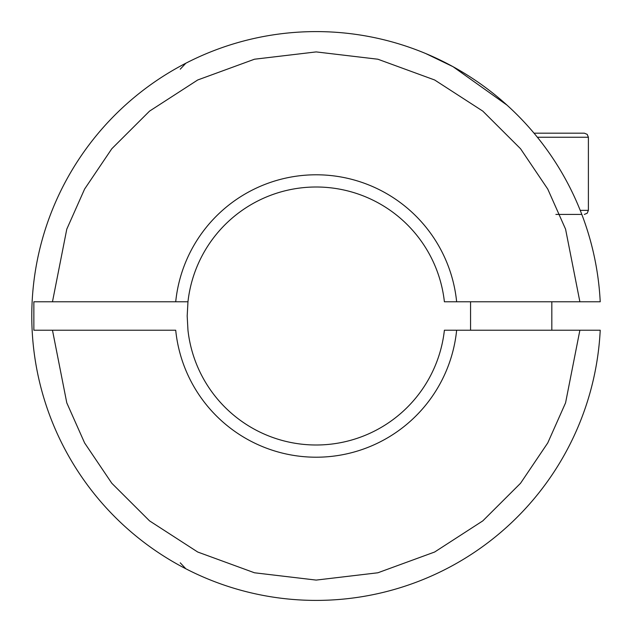 <?xml version="1.0" encoding="UTF-8"?>
<svg xmlns="http://www.w3.org/2000/svg" width="632" height="632" viewBox="0 0 632 632"><rect width="100%" height="100%" fill="white"/><g stroke="black" fill="none" stroke-linecap="round" stroke-linejoin="round"><path stroke-width="0.95" d="M540.186 491.222L543.702 486.64L540.194 491.214M478.693 549.39L481.853 547.162M456.644 330.22L579.884 330.22L565.569 402.853L547.747 442.945L520.539 483.267L482.808 520.879L434.642 552.02L377.873 572.782L316.182 580.089L254.483 572.782L197.713 552.02L149.547 520.879L111.817 483.267L84.609 442.945L66.787 402.853L52.472 330.22L33.859 330.22L175.712 330.22A141.181 141.181 0 0 0 456.644 330.22L444.391 330.22A128.999 128.999 0 0 1 187.965 330.22L187.183 316L187.965 301.78A128.999 128.999 0 0 1 444.391 301.78L600.218 301.78A284.4 284.4 0 0 0 309.064 31.687A284.4 284.4 0 0 0 31.782 316A284.4 284.4 0 0 1 309.064 31.687A284.4 284.4 0 0 1 600.218 301.78M506.975 105.102L453.002 66.676L425.873 53.609M579.884 330.22L600.218 330.22A284.4 284.4 0 0 1 309.064 600.313A284.4 284.4 0 0 1 31.782 316A284.4 284.4 0 0 0 309.064 600.313A284.4 284.4 0 0 0 600.218 330.22M33.859 330.22L33.859 301.78L175.712 301.78A141.181 141.181 0 0 1 456.644 301.78M187.965 301.78L175.712 301.78M579.884 301.78L565.569 229.147L547.747 189.055L520.539 148.733L482.808 111.121L434.642 79.98L377.873 59.218L316.182 51.911L254.483 59.218L197.713 79.98L149.547 111.121L111.817 148.733L84.609 189.055L66.787 229.147L52.472 301.78L33.859 301.78M185.832 568.768L180.239 562.812M185.832 63.232L180.239 69.188M555.884 214.43L581.819 214.43M580.231 210.369L588.392 210.369L588.392 137.231L587.199 134.363L584.323 133.17L534.024 133.17M588.392 137.231L537.374 137.231M551.823 330.22L551.823 301.78M470.563 330.22L470.563 301.78M588.392 210.369L587.199 213.237L584.323 214.43"/></g></svg>

